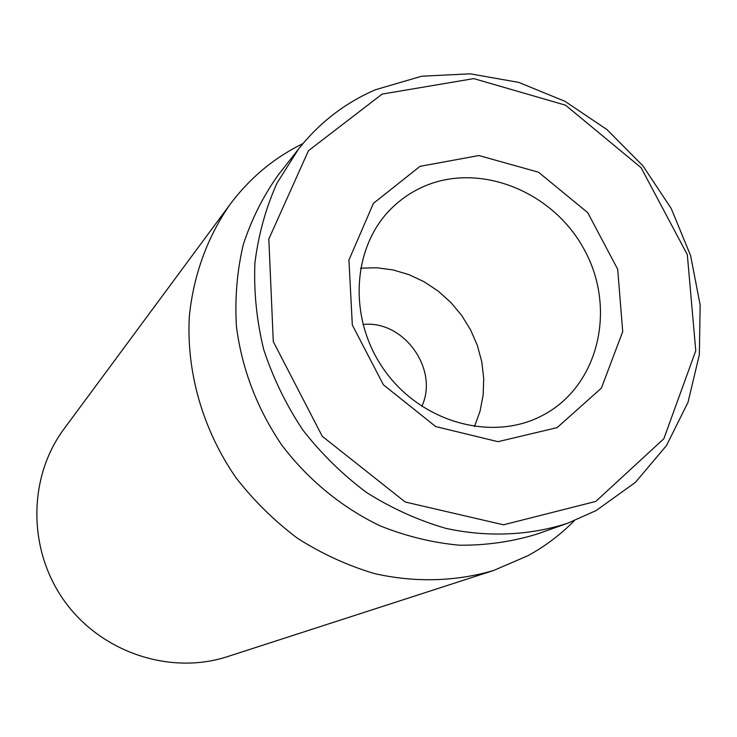 <?xml version="1.0" encoding="UTF-8"?>
<svg xmlns="http://www.w3.org/2000/svg" width="737" height="737" viewBox="0 0 737 737"><rect width="100%" height="100%" fill="white"/><g stroke="black" fill="none" stroke-linecap="round" stroke-linejoin="round"><path stroke-width="1.11" d="M362.926 324.501C403.609 319.766 439.252 369.311 421.822 406.382M542.091 415.65L541.474 415.972C491.717 441.804 421.638 422.412 384.861 370.849C347.671 319.572 351.567 246.969 391.881 208.009C400.827 199.276 410.96 192.32 422.273 187.161C479.05 161.09 553.948 191.39 584.985 250.976C616.814 310.176 598.085 386.943 542.091 415.65M420.026 166.341L373.419 203.366L348.942 259.995L352.323 325.017L383.406 384.797L435.705 426.566L497.963 441.684L557.117 427.635L601.401 388.104L622.71 331.613L617.689 269.254L587.739 212.671L538.498 172.209L478.893 155.535L420.026 166.341M474.453 426.594L480.027 411.283L483.131 395.133L483.721 378.551L481.795 361.904L477.41 345.607L470.667 330.029L461.749 315.537L450.841 302.465L438.22 291.124L424.162 281.783L408.998 274.661L393.088 269.945L376.791 267.761L360.504 268.167M595.828 501.409L503.509 524.808L405.221 502.008L322.272 436.304L273.298 341.627L268.821 239.037L308.453 150.716L382.125 94.096L473.771 78.61L565.574 105.198L641.107 167.714L687.308 254.624L695.774 350.729L663.853 438.727L595.828 501.409M596.205 510.52L635.414 482.357L666.441 445.618L688.008 402.328L699.349 354.69L700.15 304.98L690.578 255.499L671.186 208.424L642.894 165.825L606.975 129.583L564.975 101.319L518.701 82.387L470.206 73.82L421.693 76.215L375.483 89.73C345.137 102.839 319.471 122.618 298.494 149.086L277.02 183.08C265.799 208.092 258.429 234.716 254.91 262.962C253.731 291.723 256.651 320.531 263.671 349.402C272.994 377.832 286.02 404.659 302.75 429.911C321.36 453.799 342.659 474.674 366.639 492.556C391.78 508.401 418.165 520.331 445.802 528.355C487.581 537.466 529.424 535.578 567.637 523.252L596.205 510.52M298.494 149.086L278.273 174.945C263.22 196.042 251.538 219.313 243.238 244.758C237.056 271.096 234.781 298.245 236.402 326.205C241.856 368.813 256.973 408.418 281.737 445.019C308.02 479.723 341.839 507.48 379.96 525.785C405.958 536.223 432.426 542.699 459.354 545.214C486.125 545.435 511.902 541.759 536.683 534.196L567.637 523.252M574.252 520.783C560.617 534.601 545.205 546.228 528.014 555.67L493.569 570.502C455.761 581.613 414.839 582.783 374.267 573.524C347.468 565.519 321.931 553.809 297.674 538.406C274.551 521.077 254.016 500.893 236.08 477.862C202.804 429.901 186.231 372.102 189.335 316.422C193.463 275.012 207.585 236.586 230.147 204.278C249.843 177.976 274.109 157.755 302.944 143.595M230.147 204.278L63.99 428.962C27.942 477.318 27.536 549.913 64.57 601.226C101.439 652.66 170.394 675.359 227.696 656.566L493.569 570.502"/></g></svg>
